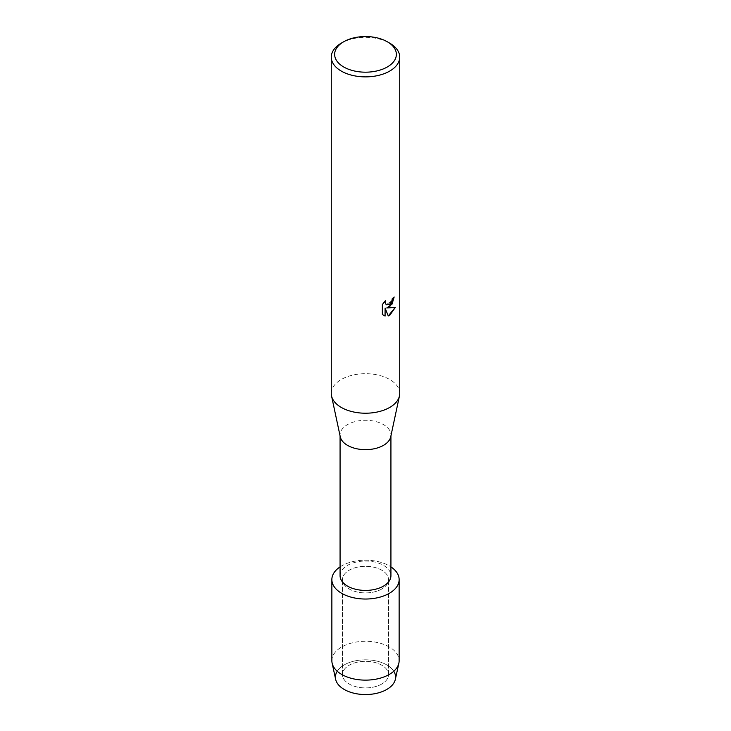 <?xml version="1.0" encoding="UTF-8"?>
<svg xmlns="http://www.w3.org/2000/svg" width="731" height="731" viewBox="0 0 731 731"><rect width="100%" height="100%" fill="white"/><g stroke="black" fill="none" stroke-linecap="round" stroke-linejoin="round"><path stroke-width="0.55" stroke-dasharray="3.65 2.74" d="M381.783 684.015A23.026 13.295 180 0 1 356.691 686.902A23.026 13.295 180 0 1 342.474 674.612A23.026 13.295 180 0 1 349.217 665.219A23.026 13.295 180 0 1 374.309 662.332A23.026 13.295 180 0 1 388.526 674.612A23.026 13.295 180 0 1 381.783 684.015A23.026 13.295 180 0 1 356.691 686.902A23.026 13.295 180 0 1 342.474 674.612A23.026 13.295 180 0 1 349.217 665.219A23.026 13.295 180 0 1 374.309 662.332A23.026 13.295 180 0 1 388.526 674.612A23.026 13.295 180 0 1 381.783 684.015M337.229 671.241A30.09 17.37 180 0 1 344.228 664.899A30.09 17.37 180 0 1 393.771 671.241M381.783 589.012A23.026 13.295 180 0 1 356.691 591.891A23.026 13.295 180 0 1 342.474 579.61A23.026 13.295 180 0 1 349.217 570.207A23.026 13.295 180 0 1 374.309 567.329A23.026 13.295 180 0 1 388.526 579.61A23.026 13.295 180 0 1 381.783 589.012A23.026 13.295 180 0 1 356.691 591.891A23.026 13.295 180 0 1 342.474 579.61A23.026 13.295 180 0 1 349.217 570.207A23.026 13.295 180 0 1 374.309 567.329A23.026 13.295 180 0 1 388.526 579.61A23.026 13.295 180 0 1 381.783 589.012M340.07 575.736A25.43 14.684 180 0 1 347.517 565.355A25.43 14.684 180 0 1 375.231 562.176A25.43 14.684 180 0 1 390.93 575.736M340.07 566.89A33.635 19.417 180 0 1 341.715 565.876A33.635 19.417 180 0 1 390.93 566.89A33.635 19.417 180 0 0 341.715 565.876A33.635 19.417 180 0 0 340.07 566.89M340.262 436.772A25.43 14.684 180 0 1 340.07 434.972A25.43 14.684 180 0 1 347.517 424.601A25.43 14.684 180 0 1 375.231 421.412A25.43 14.684 180 0 1 390.93 434.972A25.43 14.684 180 0 1 390.738 436.772M331.271 393.452A34.229 19.764 180 0 1 341.295 379.48A34.229 19.764 180 0 1 378.594 375.195A34.229 19.764 180 0 1 399.729 393.452M394.128 297.069L394.128 296.978A34.147 19.71 180 0 1 392.209 298.513L391.88 300.569L386.242 304.79M395.215 307.468L386.708 307.906M385.045 308.007L388.262 315.993M385.392 300.624L382.286 304.507L382.35 314.467M382.286 314.431L383.62 315.481M341.295 43.138A34.229 19.764 180 0 1 389.705 43.147M335.648 679.346A30.09 17.37 180 0 1 344.228 664.899A30.09 17.37 180 0 1 378.722 661.582A30.09 17.37 180 0 1 395.352 679.346M331.865 660.714A33.635 19.417 180 0 1 341.715 646.981A33.635 19.417 180 0 1 378.375 642.768A33.635 19.417 180 0 1 399.135 660.714M342.474 674.612L342.474 579.61L342.474 674.612M340.07 435.877L340.07 434.972M390.93 435.877L390.93 434.972M388.526 674.612L388.526 579.61L388.526 674.612"/><path stroke-width="1.1" d="M393.771 671.241A30.09 17.37 180 0 1 386.772 689.461A30.09 17.37 180 0 1 349.327 691.828A30.09 17.37 180 0 1 337.229 671.241M390.93 435.877L390.93 575.736A25.43 14.684 180 0 1 383.483 586.116A25.43 14.684 180 0 1 355.769 589.296A25.43 14.684 180 0 1 340.07 575.736L340.07 435.877M389.285 593.344A33.635 19.417 180 0 1 342.583 593.828A33.635 19.417 180 0 1 340.07 566.89A33.635 19.417 180 0 0 331.865 579.61A33.635 19.417 180 0 0 352.625 597.547A33.635 19.417 180 0 0 389.285 593.344A33.635 19.417 180 0 0 390.93 566.89A33.635 19.417 180 0 1 399.135 579.61A33.635 19.417 180 0 1 389.285 593.344M387.32 41.768L389.705 43.147A34.229 19.764 180 0 1 399.729 57.119L399.729 393.452A34.229 19.764 180 0 1 399.473 395.873L390.738 436.772A25.43 14.684 180 0 1 383.483 445.353A25.43 14.684 180 0 1 357.231 448.861A25.43 14.684 180 0 1 340.262 436.772L331.527 395.873A34.229 19.764 180 0 1 331.271 393.452L331.271 57.119A34.229 19.764 180 0 1 341.295 43.147A34.229 19.764 180 0 1 341.295 43.138L343.68 41.768A30.866 17.818 180 0 1 387.32 41.768A30.866 17.818 180 0 1 387.32 66.969A30.866 17.818 180 0 1 343.68 66.969A30.866 17.818 180 0 1 343.68 41.768L341.295 43.147M399.473 395.873A34.229 19.764 180 0 1 389.705 407.432A34.229 19.764 180 0 1 354.361 412.138A34.229 19.764 180 0 1 331.527 395.873M389.705 306.819L386.772 307.943L395.297 307.449L389.705 315.381L388.262 315.984L385.1 308.043L385.1 316.084L382.35 314.467L382.35 304.544L385.52 300.496L385.091 302.47L386.27 304.809L389.705 304.16L391.944 300.605L392.273 298.55A34.229 19.764 0 0 0 394.192 297.014L389.705 306.819M399.729 57.119A34.229 19.764 180 0 1 389.705 71.09A34.229 19.764 180 0 1 352.406 75.375A34.229 19.764 180 0 1 331.271 57.119M394.128 297.069L392.035 304.142L386.772 307.943M388.234 315.938L395.215 307.468M383.62 315.481L385.045 316.048L385.1 308.043M386.242 304.79L385.027 302.433L385.392 300.624M399.135 579.61L399.135 660.714A33.635 19.417 180 0 1 398.879 663.127L395.352 679.346A30.09 17.37 180 0 1 386.772 689.461A30.09 17.37 180 0 1 355.741 693.618A30.09 17.37 180 0 1 335.648 679.346L332.121 663.127A33.635 19.417 180 0 1 331.865 660.714L331.865 579.61M398.879 663.127A33.635 19.417 180 0 1 389.285 674.448A33.635 19.417 180 0 1 354.59 679.081A33.635 19.417 180 0 1 332.121 663.127"/></g></svg>
